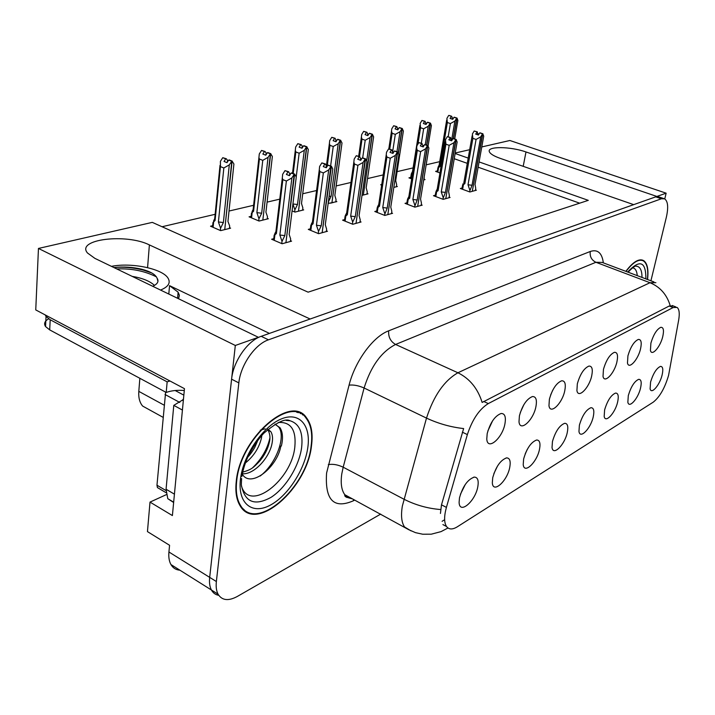 <?xml version="1.0" encoding="UTF-8"?>
<svg xmlns="http://www.w3.org/2000/svg" width="715" height="715" viewBox="0 0 715 715"><rect width="100%" height="100%" fill="white"/><g stroke="black" fill="none" stroke-linecap="round" stroke-linejoin="round"><path stroke-width="1.07" d="M662.099 375.053C663.404 369.28 662.859 366.402 660.472 366.402C656.531 368.198 653.233 373.409 650.578 382.033L650.105 388.844C651.338 394.85 659.757 385.072 662.099 375.053M616.902 361.933C618.243 355.409 617.42 352.209 614.435 352.316C609.85 354.381 606.186 360.065 603.46 369.36L603.022 376.349C604.327 384.035 614.435 373.391 616.902 361.933M640.542 348.866C641.9 342.458 641.176 339.312 638.352 339.428C634.071 341.404 630.594 346.873 627.922 355.838L627.475 363.014C628.825 369.932 638.111 359.752 640.542 348.866M535.91 406.692C537.153 399.846 536 396.459 532.461 396.548C526.723 398.881 522.37 405.298 519.412 415.817L519.001 421.725C519.876 432.539 533.363 420.331 535.91 406.692M567.263 432.53C568.47 426.426 567.612 423.352 564.689 423.307C559.496 425.38 555.421 431.44 552.454 441.504L552.034 447.456C553.008 456.501 564.805 444.775 567.263 432.53M509.741 467.396C510.859 461.157 509.813 457.993 506.586 457.886C500.509 460.094 495.888 466.698 492.724 477.7L492.322 482.75C492.85 494.101 507.248 481.177 509.741 467.396M662.751 336.586C664.137 330.303 663.493 327.211 660.821 327.309C656.808 329.222 653.501 334.495 650.891 343.146L650.427 350.457C651.785 356.714 660.356 346.963 662.751 336.586M593.253 416.774C594.496 410.75 593.718 407.729 590.948 407.702C586.112 409.704 582.269 415.522 579.391 425.175L578.962 431.44C580.062 439.555 590.822 428.374 593.253 416.774M640.533 388.12C641.82 382.266 641.203 379.334 638.692 379.334C634.491 381.193 631.032 386.592 628.306 395.529L627.85 402.214C629.066 408.828 638.155 398.613 640.533 388.12M617.635 402C618.895 396.056 618.207 393.08 615.561 393.071C611.066 395.002 607.419 400.606 604.622 409.883L604.175 416.389C605.355 423.7 615.222 413.02 617.635 402M564.761 390.748C566.039 384 565.011 380.684 561.668 380.782C556.359 383.026 552.266 389.175 549.388 399.247L548.968 405.62C550.058 415.227 562.24 403.573 564.761 390.748M591.698 375.858C593.012 369.226 592.091 365.964 588.928 366.08C584.003 368.225 580.133 374.133 577.336 383.803L576.916 390.524C578.131 399.095 589.196 387.968 591.698 375.858M460.433 494.271L465.385 484.296M477.799 486.754C478.862 480.471 477.709 477.254 474.331 477.102C467.726 479.363 462.775 486.28 459.495 497.846L459.11 502.243C459.253 515.032 475.305 501.447 477.799 486.754M539.485 449.36C540.656 443.193 539.7 440.065 536.634 440.002C531.022 442.138 526.696 448.466 523.639 458.967L523.219 464.527C524.015 474.635 537.01 462.328 539.485 449.36M487.836 431.02L492.626 420.742M504.933 423.816C506.122 416.863 504.853 413.422 501.108 413.485C494.878 415.907 490.24 422.619 487.192 433.63L486.781 438.939C487.344 451.156 502.377 438.375 504.933 423.816M302.642 414.941L301.9 413.771M668.579 375.366L678.66 320.123C679.786 313.447 679.268 309.22 677.096 307.414L673.119 307.548L488.291 403.582C479.282 409.212 472.302 419.544 467.36 434.586L446.41 507.391C443.997 516.221 444.033 522.585 446.518 526.499C448.922 529.645 452.524 529.744 457.332 526.794L653.233 402.17C659.722 397.022 664.834 388.084 668.579 375.366M664.753 198.922L666.139 193.175L656.888 196.446L525.99 151.964C510.224 146.343 486.513 146.128 489.391 151.812C490.374 153.948 493.958 156.129 500.16 158.337L633.687 204.642L310.149 319.015L149.381 244.914C126.394 233.251 75.674 239.239 87.489 252.994L94.88 258.365L258.41 337.301L235.315 345.47L209.683 577.371C209.138 582.555 209.718 586.765 211.417 589.991C213.079 593.012 215.519 594.791 218.754 595.318C215.519 594.791 213.079 593.012 211.417 589.991C209.718 586.765 209.138 582.555 209.683 577.371L231.589 379.182C233.242 361.415 247.712 340.644 261.198 336.318L655.726 196.857L658.962 196.92L663.681 198.529M235.315 345.47L38.458 248.445L35.75 309.917L184.461 388.665L172.395 515.569L150.007 502.1L166.273 494.673M179.939 570.204C175.962 569.891 172.967 568.014 170.948 564.555C169.142 561.302 168.472 557.119 168.928 551.998L169.571 545.286L147.451 531.602L150.007 502.1M481.785 146.933L509.875 140.498L666.139 193.175M455.232 153.01L469.692 149.703M38.458 248.445L152.304 222.374L308.111 292.167L588.284 200.352L479.086 161.921M468.209 158.095L455.142 153.502M149.81 410.026L142.625 406.057C139.657 402.527 138.379 397.629 138.808 391.373L139.854 378.298M177.999 293.695L179.108 294.231M439.707 161.653L426.167 164.825M413.1 167.891L397.075 171.645M383.204 174.898L367.528 178.58M350.976 182.459L336.13 185.936M316.575 190.521L302.722 193.765M279.78 199.145L267.097 202.122M253.611 205.285L229.023 211.041M215.144 214.303L162.055 226.744M525.212 453.819L527.312 449.306M550.648 394.939L552.767 390.149M493.886 473.58L497.569 465.921M520.279 412.591L523.872 404.645M579.65 203.176L478.129 167.194M467.279 163.342L454.248 158.721M437.303 170.948L435.614 171.359L439.957 172.941M410.669 177.436L408.935 177.865L411.697 178.893M423.691 179.939L425.059 179.599L424.138 179.259M362.031 195.338L368.019 193.845L367.036 193.461M328.149 203.462L336.854 201.621L335.844 201.219M292.069 210.88L294.982 212.078L303.696 209.897L302.651 209.477M251.135 216.323L249.07 216.824L259.062 221.042L268.366 218.727L267.285 218.272M381.756 184.488L380.693 184.747L381.667 185.114M393.822 187.402L397.37 186.517L396.414 186.15M212.686 225.69L210.541 226.217L220.667 230.632L230.623 228.148L229.497 227.665M462.078 188.009L460.335 188.483L469.88 191.986L476.387 190.199L475.457 189.859M435.292 195.222L433.487 195.704L443.193 199.351L450.084 197.447L449.127 197.09M376.716 210.97L374.785 211.497L384.813 215.438L392.589 213.293L391.57 212.9M344.612 219.612L342.601 220.149L352.79 224.269L361.075 221.981L360.029 221.561M310.373 228.818L308.29 229.381L318.631 233.689L327.479 231.249L326.397 230.802M406.889 202.854L405.021 203.355L414.888 207.153L422.199 205.134L421.215 204.758M273.774 238.658L271.62 239.239L282.121 243.752L291.586 241.143L290.46 240.669M269.448 333.405L169.535 285.643L178.133 292.194L179.349 295.518L178.553 298.754M647.54 279.52C648.702 269.528 647.379 263.209 643.58 260.564C638.915 258.258 633.007 261.851 625.857 271.343M311.49 445.776C313.099 433.674 311.445 424.353 306.512 417.819C291.237 393.643 239.954 437.839 236.263 481.347C235.155 491.607 236.433 499.749 240.088 505.764C255.907 533.622 307.271 488.05 311.49 445.776M298.271 412.769L297.333 411.92M299.692 412.671L300.532 413.681M440.44 513.459L441.495 504.844L463.633 428.571C450.736 427.123 438.358 423.638 426.498 418.105C433.719 395.77 444.194 380.657 457.931 372.774C469.692 378.593 477.763 388.477 482.142 402.438L669.169 306.029L673.503 306.029M444.292 519.93L442.084 521.315M650.927 280.789L666.353 217.235C668.543 207.368 667.962 201.228 664.593 198.833L661.375 198.779L268.474 339.822C255.032 344.21 240.535 365.079 238.837 382.891L216.368 581.536C215.814 586.729 216.377 590.939 218.057 594.174C221.981 600.52 228.416 601.27 237.353 596.435L380.702 514.094M243.091 509.5L244.342 509.822M289.459 175.649L289.691 173.745L288.61 171.707L288.047 171.832L286.393 174.451L289.468 175.658L291.121 173.03L294.205 174.237L291.89 177.919L286.375 181.029L282.845 179.626L276.392 233.555L274.158 235.521L274.721 234.216M284.427 243.118L285.929 242.626L294.205 174.237M281.746 243.592L282.014 241.348L284.82 235.619L291.89 177.919M282.014 241.348L279.851 235.02L286.375 181.029M275.802 231.794L274.783 233.671M288.61 171.707L284.981 170.635L282.666 174.299L282.3 178.053L282.845 179.626M290.362 241.482L290.674 238.98L289.155 234.457L296.269 176.971L294.625 174.147L285.946 242.448M287.671 242.224L286.197 242.555M290.478 174.049L289.691 173.745M279.851 235.02L284.82 235.619M284.981 170.635L288.047 171.832M276.392 233.555L275.606 232.527L274.095 235.396M294.768 174.12L291.523 173.102M296.073 178.58L296.269 176.971M289.155 234.457L289.271 233.546M291.121 173.03L294.348 174.21M294.625 174.147L291.541 172.941M229.417 228.451L229.676 225.985L227.942 221.435L233.912 163.985L232.089 161.134L224.769 229.39M232.089 161.134L229.265 159.928L232.241 161.107M228.049 161.018L226.306 158.757L222.758 157.693L225.717 158.864L224.036 161.465L226.995 162.645L228.675 160.044L231.803 161.197L229.292 164.879L223.84 167.971L220.443 166.604L215.072 220.497L214.42 219.639L213.606 221.266M228.675 160.044L231.651 161.224M223.178 230.007L224.751 229.578L231.803 161.197M226.592 229.157L225.037 229.506M227.942 221.435L228.058 220.309M233.716 165.871L233.912 163.985M226.306 158.757L225.717 158.864M214.688 218.799L213.669 220.667M215.072 220.497L212.99 222.49L212.543 227.093M220.443 166.604L220.408 161.331L222.758 157.693M229.292 164.879L223.384 222.544L218.406 221.945L223.84 167.971M223.384 222.544L220.578 228.237L218.406 221.945M220.578 228.237L220.345 230.489M227.504 160.803L227.379 162.055M326.12 167.667L326.353 165.925L325.379 163.95L324.851 164.057L323.278 166.586L326.299 167.739L327.881 165.21L330.911 166.363L328.703 169.92L323.35 172.914L319.882 171.582L313.036 223.84L310.775 225.752L311.311 224.412M320.74 233.099L322.143 232.643L330.911 166.363M318.238 233.519L318.524 231.365L321.223 225.833L328.703 169.92M318.524 231.365L316.441 225.243L323.35 172.914M312.348 222.177L311.374 223.992M325.379 163.95L321.839 162.913L319.623 166.452L319.283 169.777L319.882 171.582M326.29 231.571L326.621 229.149L325.28 224.742L332.797 169.026L331.438 166.246L322.17 232.482M323.779 232.268L322.402 232.572M325.379 224.01L325.28 224.707M336.774 140.444L335.979 140.149L335.085 138.263L331.769 137.316L334.593 138.353L333.127 140.694L335.97 141.731L337.435 139.389L340.277 140.426L338.222 143.724L333.226 146.53L329.973 145.333L327.193 166.246L326.353 165.925M316.441 225.243L321.223 225.833M321.839 162.913L324.851 164.057M313.036 223.84L312.196 222.785L310.757 225.457M331.438 166.246L328.248 165.272M332.6 170.438L332.797 169.026M327.881 165.21L331.045 166.336M331.304 166.282L328.265 165.129M360.396 160.223L360.628 158.623L359.743 156.692L359.252 156.799L357.741 159.239L360.718 160.339L362.228 157.899L365.213 159.007L363.095 162.439L357.902 165.344L354.488 164.066L347.32 214.759L345.032 216.609L345.56 215.242M354.72 223.732L356.034 223.303L365.213 159.007M352.388 224.108L352.683 222.025L355.284 216.672L363.095 162.439M352.683 222.025L350.672 216.1L357.902 165.344M346.543 213.177L345.604 214.929M359.743 156.692L356.284 155.7L354.166 159.114L353.854 162.064L354.488 164.066M359.922 222.302L360.262 219.952L359.073 215.653L366.929 161.599L365.58 158.927L356.061 223.152M357.563 222.955L356.276 223.241M361.567 158.971L360.628 158.623M350.672 216.1L355.284 216.672M356.284 155.7L359.252 156.799M347.32 214.759L346.426 213.669L345.086 216.1M365.705 158.9L362.577 157.952M366.75 162.814L366.929 161.599M359.073 215.653L359.162 215.072M362.228 157.899L365.338 158.98M365.58 158.927L362.594 157.818M392.499 153.251L392.732 151.777L391.471 149.998L390.024 152.358L392.955 153.412L394.394 151.053L397.334 152.116L395.306 155.432L390.265 158.247L386.904 157.023L379.459 206.242L377.163 208.038L377.672 206.644M386.583 214.956L387.816 214.545L397.334 152.116M384.393 215.278L387.208 208.092L395.306 155.432M384.706 213.267L382.757 207.529L390.265 158.247M379.459 206.242L378.61 204.731L377.708 206.429M391.936 149.9L388.549 148.943L386.529 152.241L386.234 154.833L386.904 157.023M391.463 213.606L391.82 211.318L390.774 207.127L398.899 154.655L397.674 152.036L387.843 214.402M389.246 214.214L388.039 214.482M393.733 152.143L392.732 151.777M382.757 207.529L387.208 208.092M388.549 148.943L391.471 149.998M397.79 152.018L394.725 151.106M398.738 155.664L398.899 154.655M390.783 207.162L390.846 206.68M394.394 151.053L397.451 152.089M397.674 152.036L394.743 150.981M267.195 219.013L267.473 216.627L265.926 212.203L272.361 156.514L270.708 153.743L262.852 219.898M270.708 153.743L267.928 152.59L270.851 153.716M266.731 153.698L265.006 151.464L261.538 150.445L264.452 151.562L262.852 154.074L265.774 155.2L267.374 152.688L270.44 153.797L268.054 157.354L262.762 160.348L259.411 159.034L253.584 211.265L252.878 210.362L252.055 211.962M267.374 152.688L270.297 153.823M261.359 220.47L262.834 220.068L270.44 153.797M264.55 219.675L263.093 220.006M265.926 212.203L266.034 211.265M272.165 158.23L272.361 156.514M265.006 151.464L264.452 151.562M253.092 209.647L252.109 211.452M253.584 211.265L251.439 213.15M259.411 159.034L258.919 157.595L259.295 153.957L261.538 150.445M268.054 157.354L261.672 213.231L256.873 212.641L262.762 160.348M261.672 213.231L258.964 218.736L256.873 212.641M258.964 218.736L258.714 220.899M266.087 153.457L265.917 154.967M302.561 210.183L302.856 207.868L301.489 203.552L308.317 149.533L306.815 146.834L298.495 211.014M306.815 146.834L304.063 145.726L306.95 146.807M302.892 146.861L301.185 144.645L297.798 143.67L300.666 144.743L299.138 147.165L302.016 148.246L303.544 145.824L306.565 146.879L304.286 150.311L299.147 153.216L295.84 151.964L293.204 173.504M303.544 145.824L306.431 146.906M297.1 211.551L298.477 211.166L306.565 146.879M300.086 210.8L298.727 211.113M301.489 203.552L301.578 202.783M308.12 151.062L308.317 149.533M301.185 144.645L300.666 144.743M295.84 151.964L295.304 150.32L295.653 147.058L297.798 143.67M304.286 150.311L297.494 204.517L292.927 203.963M296.216 176.873L299.147 153.216M297.494 204.517L294.884 209.844L292.918 204.043M294.884 209.844L294.625 211.926M302.168 146.584L301.962 148.228M335.746 201.898L336.059 199.646L334.834 195.436L342.002 142.991L340.635 140.355L331.93 202.685M340.635 140.355L337.918 139.291L340.76 140.337M337.435 139.389L340.277 140.426M330.616 203.185L331.903 202.828L340.403 140.399M333.422 202.479L332.144 202.765M334.834 195.436L334.915 194.811M341.815 144.332L342.002 142.991M335.085 138.263L334.593 138.353M329.973 145.333L329.392 143.501L329.713 140.596L331.769 137.316M338.222 143.724L331.09 196.348L329.123 196.232M330.625 165.943L333.226 146.53M331.09 196.348L328.569 201.505L328.301 203.516M335.979 140.149L335.773 141.659M366.938 194.114L367.26 191.924L366.178 187.813L373.623 136.842L372.381 134.277L363.345 194.846M372.381 134.277L369.584 133.276L372.497 134.259M368.582 134.411L367.716 134.107L366.911 132.266L363.667 131.354L366.455 132.347L365.043 134.617L367.841 135.618L369.244 133.347L372.157 134.322L370.075 137.53L365.213 140.265L362.013 139.103L359.511 156.612M369.244 133.347L372.041 134.34M362.112 195.32L363.327 194.981L372.157 134.322M364.748 194.659L363.551 194.927M366.178 187.813L366.25 187.312M373.453 138.004L373.623 136.842M366.911 132.266L366.455 132.347M362.013 139.103L361.397 137.11L361.701 134.527L363.667 131.354M370.075 137.53L366.661 161.018M362.693 157.8L365.213 140.265M367.716 134.107L367.519 135.501M132.15 276.356C142.374 278.064 149.819 281.084 154.485 285.401M152.706 286.277C157.631 284.052 159.096 281.361 157.103 278.207L157.944 281.37M160.544 290.058C168.436 286.813 170.903 282.809 167.962 278.046C162.278 268.661 131.39 262.298 111.451 266.355M113.926 267.553C123.257 266.481 132.57 267.053 141.874 269.269C150.373 271.494 155.423 274.435 157.023 278.099M45.251 314.949L46.037 316.468L50.202 319.766L167.149 381.855L169.973 380.997M184.282 390.488C177.392 389.961 171.368 390.605 166.211 392.446L167.149 381.855M48.629 318.836C44.688 321.098 43.669 323.672 45.554 326.558L49.701 329.892L166.211 392.446M174.129 497.345L182.441 409.847M174.192 494.029L166.068 489.239L167.784 498.677L173.638 502.511M182.182 409.927L173.781 405.369L183.433 399.488M166.068 489.239L173.781 405.369M116.795 268.938C131.497 268.322 144.725 270.976 156.478 276.911M113.971 267.58C123.132 266.632 132.927 267.481 143.358 270.127L151.741 272.969M632.605 267.794C635.313 268.268 636.859 270.878 637.253 275.641M626.036 271.414C633.061 262.155 638.861 258.66 643.428 260.93C647.164 263.522 648.478 269.698 647.379 279.458M278.287 422.485C290.853 421.716 296.368 429.84 294.83 446.875C291.738 480.409 249.186 513.155 241.447 485.968M242.26 474.179C250.929 488.783 277.509 466.868 280.834 446.017M311.123 445.945C306.95 487.782 256.122 532.881 240.472 505.335C236.844 499.374 235.584 491.312 236.683 481.15C240.338 438.098 291.094 394.358 306.199 418.302C311.079 424.764 312.714 433.978 311.123 445.945M243.413 508.991L242.206 508.588M261.86 435.292L261.44 438.089C259.062 447.939 253.709 456.233 245.37 462.989M260.278 430.198L265.167 428.803M267.964 429.286L270.842 431.663C272.63 434.586 273.005 438.608 271.977 443.72C269.296 457.779 254.174 474.742 242.34 473.768M267.642 429.563L268.17 430.251C270.064 434.139 270.449 438.161 269.332 442.308C267.848 448.957 264.63 455.241 259.679 461.139C253.36 467.717 251.608 469.576 242.68 472.132M257.999 439.966L254.665 447.644C252.073 452.014 249.785 455.142 247.801 457.046M296.099 411.661L297.082 412.439M165.621 392.133L156.969 485.217L157.416 487.576L159.061 488.542M183.496 398.756L182.468 400.364M275.195 424.084L278.662 427.025C286.232 436.579 276.178 463.91 260.135 476.047M269.877 437.982C267.312 449.19 261.556 459.11 252.609 467.753M256.381 442.147L248.811 454.883M274.944 424.227L280.003 427.731C282.774 432.173 283.22 438.277 281.353 446.044M422.645 146.718L422.86 145.351L421.716 143.608L420.322 145.896L423.209 146.915L424.594 144.627L427.481 145.646L425.532 148.854L420.626 151.589L417.319 150.409L409.65 198.243L407.353 199.977L407.845 198.564M416.514 206.698L417.676 206.313L427.481 145.646M414.459 206.984L417.203 200.021L425.532 148.854M414.78 205.044L412.895 199.476L420.626 151.589M409.65 198.243L408.739 196.804L407.872 198.448M422.145 143.518L418.838 142.598L416.899 145.797L416.631 148.068L417.319 150.409M421.108 205.437L421.466 203.212L420.554 199.119L428.902 148.121L427.802 145.574L417.703 206.188M419.026 206.009L417.891 206.26M423.923 145.726L422.86 145.351M412.895 199.476L417.203 200.021M418.838 142.598L421.716 143.608M427.91 145.556L424.898 144.671M428.768 148.952L428.902 148.121M424.594 144.627L427.588 145.619M427.802 145.574L424.916 144.555M450.995 140.569L450.557 137.521L448.823 139.818L451.648 140.801L452.979 138.585L455.821 139.568L453.954 142.678L449.181 145.333L445.928 144.198L438.072 190.708L435.766 192.389L436.257 190.968M444.694 198.931L445.785 198.564L455.821 139.568M442.764 199.181L445.427 192.433L453.954 142.678M443.086 197.304L441.262 191.897L449.181 145.333M438.072 190.708L437.097 189.332L436.266 190.932M450.557 137.521L447.331 136.637L445.463 139.729L445.928 144.198M449.02 197.742L449.386 195.579L448.582 191.584L457.126 141.99L456.125 139.497L445.811 198.448M447.054 198.278L445.981 198.511M452.318 139.693L451.21 139.309M441.262 191.897L445.427 192.433M447.331 136.637L450.155 137.611M456.233 139.479L453.265 138.63L456.742 118.127L454.892 121.058L450.405 123.57L447.349 122.533L439.931 166.586L439.019 165.362L438.224 166.863L437.142 171.913M457.019 142.634L457.126 141.99M452.979 138.585L455.929 139.541M456.125 139.497L453.283 138.522M477.709 134.786L477.334 131.873L475.663 134.098L478.451 135.046L479.729 132.892L482.518 133.839L480.721 136.851L476.074 139.434L472.883 138.344L464.866 183.612L462.569 185.23L463.132 183.648M471.265 191.611L472.293 191.263L482.518 133.839M469.442 191.826L472.043 185.274L480.721 136.851M469.773 190.002L468.012 184.756L476.074 139.434M477.334 131.873L474.17 131.015L472.374 134.018L472.883 138.344M475.341 190.485L475.725 188.376L475.019 184.479L483.715 136.208L482.804 133.776L472.32 191.146M473.491 190.994L472.481 191.209M479.068 134.009L477.915 133.616M468.012 184.756L472.043 185.274M474.17 131.015L476.95 131.953M464.866 183.612L463.812 182.495M482.902 133.759L479.997 132.927M483.635 136.672L483.715 136.208M479.729 132.892L482.616 133.812M482.804 133.776L480.015 132.829M396.316 186.776L396.655 184.649L395.69 180.636L403.376 131.068L402.241 128.566L398.398 153.448M402.241 128.566L399.488 127.601L402.348 128.539M398.505 128.745L397.585 128.423L396.852 126.618L393.679 125.742L396.414 126.698L395.064 128.897L397.817 129.862L399.167 127.663L402.036 128.602L400.025 131.712L395.297 134.366L392.142 133.258L389.738 149.104M399.167 127.663L401.919 128.62M398.246 153.099L402.036 128.602M403.224 132.052L403.376 131.068M392.142 133.258L391.507 131.113L391.784 128.825L393.679 125.742M400.025 131.712L396.95 151.705M392.66 151.634L395.297 134.366M397.585 128.423L397.388 129.71M428.079 145.985L431.404 125.617L430.484 123.159L426.792 145.163M430.376 123.177L427.767 122.229L430.484 123.159M426.703 123.391L425.729 123.06L425.068 121.309L421.957 120.46L424.656 121.38L423.36 123.516L426.06 124.446L427.364 122.31L430.18 123.212L428.249 126.233L423.646 128.807L420.545 127.735L417.918 144.117M427.364 122.31L430.072 123.23M426.614 145.1L430.18 123.212M424.04 179.858L424.209 176.775M431.279 126.43L431.404 125.617M412.707 172.556L412.421 171.698L411.411 173.647L410.508 178.446M412.555 173.548L411.116 174.648M420.545 127.735L420.134 123.445L421.957 120.46M428.249 126.233L425.264 144.618M421.323 143.232L423.646 128.807M425.729 123.06L425.541 124.258M454.704 138.951L457.877 120.478L457.028 118.073L453.444 138.513M456.93 118.091L454.266 117.197L457.028 118.073M453.319 118.341L452.309 118.002L451.701 116.286L449.038 115.401L451.317 116.357L450.066 118.431L452.729 119.325L454.079 117.233L456.742 118.127M453.98 117.251L456.653 118.145M457.761 121.121L457.877 120.478M439.931 166.586L437.759 168.213M447.349 122.533L446.902 118.368L448.663 115.472M454.892 121.058L451.746 139.497M448.18 136.699L450.405 123.57M452.309 118.002L452.121 119.119M523.201 166.327L525.99 151.964M168.928 551.998L216.368 581.536M138.808 391.373L164.075 405.128M467.36 434.586L462.328 432.164M488.291 403.582L483.698 401.455M446.41 507.391L441.495 504.844M673.119 307.548L669.169 306.029M147.576 267.625L149.381 244.914M169.535 285.643L168.803 294.044M354.712 500.053L353.326 500.813L353.639 499.481M353.326 500.813C333.717 509.277 324.807 500.017 326.585 473.044L349.063 385.144C355.096 361.03 373.257 336.443 388.674 330.822L590.268 251.483C597.624 249.07 601.985 252.86 603.353 262.861M440.628 509.536C427.785 508.526 415.54 505.085 403.912 499.195L343.182 467.199L341.779 473.911C340.465 483.179 341.475 490.115 344.8 494.709L348.276 497.747L352.683 498.963M411.062 530.888L404.538 526.964C401.517 522.459 400.793 515.488 402.348 506.041L426.498 418.105L364.105 387.995L343.182 467.199C337.775 464.661 332.824 463.803 328.319 464.625M447.983 527.992L441.039 531.62L431.279 534.185L422.663 534.212L415.513 532.657L408.721 529.681L344.8 494.709C344.317 496.612 346.337 497.703 350.851 497.971M348.366 496.63L346.793 497.479M655.887 282.666L649.998 282.72L595.917 262.28L395.592 344.46L457.931 372.774L649.998 282.72C660.115 286.93 666.845 294.571 670.196 305.636M661.375 198.779L655.726 196.857M268.474 339.822L261.198 336.318M238.837 382.891L231.589 379.182M388.674 330.822C388.227 336.988 390.533 341.538 395.592 344.46C381.408 351.717 370.915 366.232 364.105 387.995C358.572 385.591 353.559 384.634 349.063 385.144M653.975 281.942L602.209 262.432L595.917 262.28C591.528 260.099 589.643 256.497 590.268 251.483M346.981 497.381L347.249 496.031M274.882 234.949L274.238 240.365M213.642 221.909L213.106 227.334M311.534 225.207L310.846 230.444M345.819 216.091L345.104 221.158M377.976 207.538L377.234 212.453M252.163 212.641L251.573 217.887M49.701 329.892L50.202 319.766M628.083 272.183C632.659 267.473 635.376 265.48 636.216 266.212C640.068 266.481 641.999 270.216 641.99 277.429M627.645 272.013C639.88 259.125 645.958 261.413 645.886 278.895M286.393 420.384L289.995 420.742C299.424 423.682 303.294 432.664 301.605 447.697C299.111 466.1 285.786 487.925 271.083 497.318C254.531 506.408 244.61 502.216 241.321 484.743L241.599 478.558M307.816 447.51C304.778 469.871 287.475 496.46 269.689 505.469C251.877 514.809 237.568 503.226 240.446 479.372C243.046 455.652 262.611 426.784 280.798 419.16C299.031 411.179 311.105 425.041 307.816 447.51M156.969 485.217L165.978 490.544M165.013 394.492L179.787 402.447M175.148 390.515L183.844 395.154M408.176 199.512L407.416 204.276M436.606 191.951L435.828 196.58M463.418 184.819L462.623 189.323M411.903 174.201L411.188 178.696M438.554 167.784L437.821 172.163M506.122 457.957L506.586 457.886M473.696 477.191L474.331 477.102M170.948 564.555L218.057 594.174M142.625 406.057L162.993 417.292M446.518 526.499L442.907 524.587M675.809 306.914L672.109 305.493M178.133 292.194L177.588 298.289M641.775 259.894L643.58 260.564M274.149 235.521L273.604 240.097M275.749 232.884L282.3 178.053M214.58 219.979L220.006 165.388M310.766 225.752L310.194 230.167M312.312 223.107L319.283 169.777M325.298 224.573L325.405 225.037M345.032 216.609L344.433 220.89M346.525 213.964L353.854 162.055M377.163 208.038L376.537 212.185M378.601 205.411L386.234 154.833M378.512 205.142L377.314 207.279M253.003 210.675L258.919 157.595M251.483 213.213L250.992 217.637M301.524 203.257L301.667 203.864M292.498 173.227L295.304 150.32M334.861 195.24L334.986 195.821M326.406 165.952L329.392 143.501M358.662 156.299L361.397 137.11M167.784 498.677L173.665 502.171M46.037 316.468L45.554 326.558M143.358 270.127L141.874 269.269M641.65 260.269L640.434 259.822M286.143 420.393L289.995 420.742C285.383 418.132 276.598 422.342 263.629 433.388C251.743 446.705 244.485 461.068 241.867 476.458M240.472 505.335L239.507 504.781M268.17 430.251L270.842 431.663M157.416 487.576L166.014 492.662M278.662 427.025L280.003 427.731M407.353 199.977L406.71 204.007M408.739 197.376L416.631 148.068M408.667 197.134L407.63 198.958M435.766 192.389L435.104 196.312M437.106 189.824L445.222 141.713M437.053 189.6L436.186 191.084M462.569 185.23L461.899 189.055M463.865 182.7L472.159 135.734M388.817 148.89L391.507 131.104M412.358 171.975L411.411 173.647M412.412 172.172L419.884 125.456M438.965 165.585L438.179 166.961M439.019 165.773L446.678 120.138"/></g></svg>
